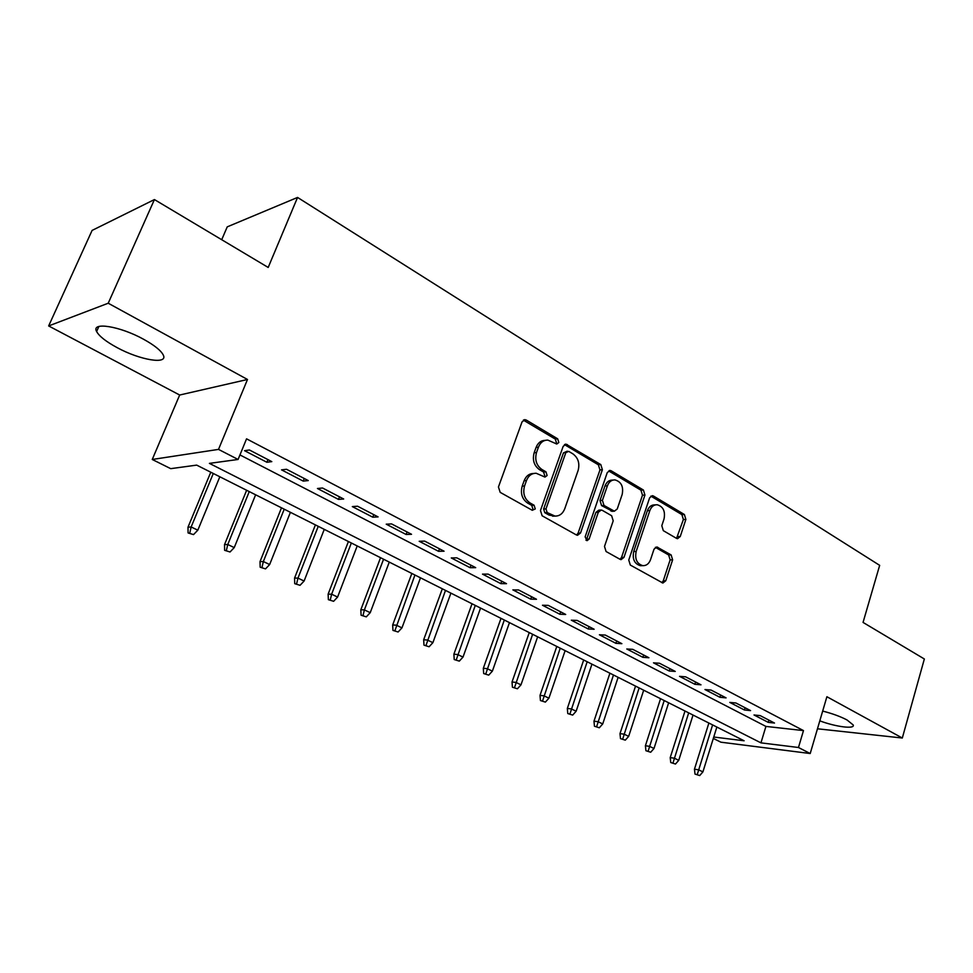 <?xml version="1.0" encoding="UTF-8"?>
<svg xmlns="http://www.w3.org/2000/svg" width="973" height="973" viewBox="0 0 973 973"><rect width="100%" height="100%" fill="white"/><g stroke="black" fill="none" stroke-linecap="round" stroke-linejoin="round"><path stroke-width="1.46" d="M558.83 442.496L557.663 438.811L526.344 420.093L524.982 419.679L522.051 421.881L498.444 486.986L500.195 492.362L532.28 510.29L535.259 508.928L534.08 505.23L529.981 502.932C524.435 498.967 522.623 493.311 524.544 485.953L526.49 480.528C528.473 475.651 531.72 473.231 536.196 473.267L545.014 477.086L547.118 475.517L545.938 471.82L541.888 469.473C536.403 465.459 534.615 459.803 536.512 452.53L538.434 447.179C540.343 442.46 543.469 440.1 547.787 440.088L556.799 444.029L558.83 442.496M555.863 443.724L556.447 442.764L555.291 439.091L523.365 420.129M532.134 510.205L532.912 509.061L531.732 505.376L527.634 503.077L529.981 502.932M544.065 476.77L544.746 475.712L543.579 472.039L539.529 469.691L541.888 469.473M819.801 720.859C835.989 726.904 855.109 729.361 853.224 724.982L847.045 719.984C840.392 716.493 832.268 713.525 822.672 711.081M143.518 339.224C119.922 326.101 90.805 321.504 96.619 331.538C99.222 336.257 106.021 341.608 117.028 347.58C140.088 360.192 168.536 364.924 163.233 354.95C160.898 350.45 154.33 345.208 143.518 339.224M676.551 538.385L677.524 538.701L680.261 536.5L685.868 519.424L684.384 514.51L653.43 496.011L652.36 495.671L649.623 497.835L628.765 560.047L630.322 565.07L662.893 583.046L665.763 580.784L672.623 559.84L671.127 554.926L656.836 546.96L654.014 549.186L650.548 559.633C648.979 563.756 646.4 565.775 642.825 565.666C636.901 563.829 634.688 559.098 636.16 551.472L649.842 510.582C651.351 506.653 653.795 504.707 657.189 504.744C663.197 506.519 665.483 511.263 664.036 518.95L661.798 525.688L663.306 530.65L676.551 538.385L683.374 519.521L681.903 514.62L650.852 496.108M239.954 454.926L765.921 726.417L803.479 730.589L798.468 747.495L810.205 753.528L720.896 742.192L713.318 738.422M154.427 199.562L108.222 303.223L48.65 325.943L92.094 230.419L154.427 199.562L268.195 267.453L297.556 197.434L879.665 565.349L863.051 622.416L924.35 658.989L902.312 738.02L826.892 696.729L810.205 753.528M48.65 325.943L179.677 395.026L247.495 379.482L108.222 303.223M247.495 379.482L218.511 449.392L238.093 459.463L209.414 463.379L760.947 742.861L798.468 747.495M803.479 730.589L246.558 438.835L238.093 459.463M602.384 469.716L600.791 464.571L566.031 444.162L563.16 446.364L540.465 510.533L542.143 515.799L576.442 534.968L577.5 535.296L580.528 532.997L602.384 469.716L599.964 469.923L598.371 464.79L564.462 444.612M611.214 470.798L643.408 490.027L644.941 495.05L623.985 557.371L621.042 559.645L620.069 559.329L606.082 551.521L604.501 546.437L613.209 520.823L611.64 515.739L602.323 510.363L601.229 510.022L598.322 512.26L589.103 539.078L586.999 540.684L585.138 536.853L607.249 472.61L610.059 470.433L611.214 470.798L608.794 471.005L640.952 490.185L643.408 490.027M817.466 728.789L902.312 738.02M271.808 461.628L249.416 449.976L244.564 450.681L266.882 462.26L271.808 461.628M308.271 480.577L286.524 469.278L281.538 469.862L303.199 481.1L308.271 480.577M343.676 499.003L322.55 488.008L317.441 488.495L338.482 499.404L343.676 499.003M378.083 516.894L357.553 506.215L352.323 506.592L372.781 517.198L378.083 516.894M411.53 534.286L391.572 523.912L386.232 524.179L406.13 534.493L411.53 534.286M444.065 551.205L424.654 541.11L419.205 541.28L438.555 551.326L444.065 551.205M475.7 567.66L456.824 557.845L451.277 557.93L470.105 567.697L475.7 567.66M506.507 583.678L488.118 574.119L482.499 574.119L500.827 583.63L506.507 583.678M536.488 599.271L518.597 589.966L512.88 589.881L530.735 599.149L536.488 599.271M565.69 614.462L548.261 605.388L542.472 605.242L559.864 614.255L565.69 614.462M594.138 629.251L577.159 620.421L571.309 620.19L588.251 628.984L594.138 629.251M621.869 643.676L605.315 635.065L599.404 634.773L615.921 643.335L621.869 643.676M648.906 657.736L632.766 649.344L626.794 648.979L642.898 657.334L648.906 657.736M675.262 671.443L659.524 663.258L653.503 662.832L669.205 670.981L675.262 671.443M700.986 684.822L685.624 676.831L679.555 676.344L694.88 684.299L700.986 684.822M726.077 697.872L711.093 690.076L704.975 689.541L719.935 697.3L726.077 697.872M750.572 710.606L735.941 703.005L729.786 702.409L744.394 709.986L750.572 710.606M754.014 714.973L768.269 722.38L774.496 723.048L760.205 715.617L754.014 714.973M297.556 197.434L227.232 226.867L221.71 239.711M713.756 737.023L744.114 740.781L196.692 465.118L170.725 468.658L152.25 459.475L218.511 449.392M179.677 395.026L152.25 459.475M765.921 726.417L760.947 742.861M266.882 462.26L267.952 459.609M303.199 481.1L304.245 478.485M338.482 499.404L339.492 496.826M372.781 517.198L373.766 514.644M406.13 534.493L407.079 531.963M438.555 551.326L439.48 548.821M470.105 567.697L471.005 565.216M500.827 583.63L501.703 581.173M530.735 599.149L531.586 596.717M559.864 614.255L560.691 611.859M588.251 628.984L589.054 626.612M615.921 643.335L616.7 640.988M642.898 657.334L643.652 654.999M669.205 670.981L669.947 668.682M694.88 684.299L695.598 682.024M719.935 697.3L720.64 695.038M744.394 709.986L745.075 707.748M768.269 722.38L768.938 720.154M545.221 440.355C540.988 440.453 537.935 442.812 536.074 447.434L538.434 447.179M539.529 469.691C534.043 465.678 532.255 460.047 534.153 452.773L536.074 447.434M533.727 473.474C529.3 473.486 526.101 475.906 524.143 480.723L526.49 480.528M527.634 503.077C522.087 499.125 520.275 493.481 522.197 486.135L524.143 480.723M576.588 535.041L578.132 533.082L599.964 469.923M568.719 451.375L565.836 452.64L545.987 508.891L547.167 512.564L554.987 516.079C559.511 516.164 562.759 513.72 564.741 508.77L578.108 470.518C579.944 463.379 578.205 457.833 572.89 453.856L568.719 451.375M567.295 451.156L563.452 452.895L565.836 452.64M554.78 516.079L549.04 515.082L544.795 512.698L543.627 509.025L563.452 452.895M620.069 559.341L621.552 557.395L642.484 495.208L640.952 490.185M600.596 510.047L598.809 510.144L595.902 512.382L586.695 539.151L589.103 539.078M585.989 540.258L586.695 539.151M622.173 494.479C623.681 486.585 621.273 481.72 614.948 479.908C611.47 479.884 608.952 481.842 607.407 485.782L602.409 500.341L604.002 505.461L614.377 511.19L617.247 508.964L622.173 494.479M613.148 480.042L612.516 480.09C609.037 480.066 606.532 482.024 604.987 485.953L607.407 485.782M612.564 511.287L601.582 505.595L599.988 500.487L604.987 485.953M655.656 504.829L654.732 504.878C651.338 504.841 648.882 506.787 647.386 510.703L649.842 510.582M641.645 565.678L640.368 565.69C634.457 563.854 632.231 559.134 633.715 551.521L647.386 510.703M661.871 582.693L663.282 580.772L670.142 559.864L668.646 554.963L655.364 547.337L657.809 547.276M188.081 532.936L193.53 534.603L188.081 532.936L188.008 527.171L191.146 526.977L197.823 530.176L219.837 476.77M189.82 532.839L191.146 526.977L213.294 473.474M188.008 527.171L210.776 472.209M197.823 530.176L193.53 534.603M224.629 550.317L230.042 551.983L224.629 550.317L224.52 544.625L227.767 544.503L234.238 547.604L255.619 494.795M226.429 550.268L227.767 544.503L249.258 491.584M224.52 544.625L246.631 490.258M234.238 547.604L230.042 551.983M260.168 567.223L265.532 568.877L260.168 567.223L260.022 561.591L263.355 561.543L269.655 564.547L290.416 512.309M262.029 567.21L263.355 561.543L284.225 509.195M260.022 561.591L281.489 507.821M269.655 564.547L265.532 568.877M294.734 583.666L300.037 585.308L294.734 583.666L294.551 578.084L297.969 578.096L304.099 581.039L324.264 529.361M296.631 583.691L297.969 578.096L318.244 526.32M294.551 578.084L315.41 524.897M304.099 581.039L300.037 585.308M328.363 599.66L333.617 601.302L328.363 599.66L328.132 594.138L331.635 594.211L337.595 597.069L357.2 545.938M330.309 599.721L331.635 594.211L351.338 542.995M328.132 594.138L348.407 541.511M337.595 597.069L333.617 601.302M361.092 615.228L366.298 616.858L361.092 615.228L360.825 609.767L364.401 609.889L370.214 612.674L389.273 562.09M363.075 615.313L364.401 609.889L383.557 559.22M360.825 609.767L380.54 557.699M370.214 612.674L366.298 616.858M392.958 630.395L398.115 632L392.958 630.395L392.666 624.97L396.303 625.165L401.958 627.865L420.494 577.816M394.977 630.504L414.936 575.019M392.666 624.97L411.834 573.45M401.958 627.865L398.115 632M423.985 645.148L429.105 646.753L423.985 645.148L423.669 639.796L427.378 640.027L432.876 642.667L450.913 593.129M426.04 645.294L445.5 590.404M423.669 639.796L442.326 588.799M432.876 642.667L429.105 646.753M454.221 659.536L459.305 661.129L454.221 659.536L453.88 654.233L457.638 654.513L463.014 657.079L480.565 608.064M456.313 659.706L475.274 605.401M453.88 654.233L472.027 603.771M463.014 657.079L459.305 661.129M483.69 673.559L488.726 675.128L483.69 673.559L483.313 668.305L487.145 668.633L492.374 671.139L509.463 622.611M485.819 673.742L504.306 620.02M483.313 668.305L500.998 618.354M492.374 671.139L488.726 675.128M512.418 687.218L517.417 688.787L512.418 687.218L512.029 682.012L515.897 682.389L520.993 684.834L537.643 636.804M514.571 687.437L532.62 634.274M512.029 682.012L529.239 632.572M520.993 684.834L517.417 688.787M540.441 700.548L545.391 702.105L540.441 700.548L540.015 695.391L543.943 695.817L548.918 698.188L565.131 650.645M542.618 700.791L560.229 648.176M540.015 695.391L556.787 646.449M548.918 698.188L545.391 702.105M567.782 713.55L572.683 715.094L567.782 713.55L567.332 708.453L571.297 708.903L576.15 711.227L591.949 664.145M569.983 713.817L587.169 661.749M567.332 708.453L583.678 659.986M576.15 711.227L572.683 715.094M594.454 726.235L599.307 727.78L594.454 726.235L593.98 721.188L597.994 721.674L602.725 723.948L618.123 677.33M596.68 726.527L613.464 674.982M593.98 721.188L609.913 673.194M602.725 723.948L599.307 727.78M620.494 738.629L625.311 740.149L620.494 738.629L619.996 733.618L624.046 734.153L628.667 736.354L643.688 690.198M622.732 738.933L639.127 687.911M619.996 733.618L635.539 686.099M628.667 736.354L625.311 740.149M645.914 750.718L650.694 752.238L645.914 750.718L645.403 745.756L649.49 746.327L654.002 748.48L668.646 702.774M648.176 751.034L664.194 700.536M645.403 745.756L660.558 698.699M654.002 748.48L650.694 752.238M670.75 762.528L675.481 764.036L670.75 762.528L670.215 757.614L674.338 758.21L678.74 760.327L693.031 715.046M673.024 762.868L688.677 712.856M670.215 757.614L685.004 711.008M678.74 760.327L675.481 764.036M695.002 774.07L699.709 775.566L695.002 774.07L694.454 769.205L698.602 769.825L702.907 771.893L716.858 727.05M697.3 774.423L712.601 724.909M694.454 769.205L708.879 723.036M702.907 771.893L699.709 775.566M555.291 439.091L557.663 438.811M531.732 505.376L534.08 505.23M543.579 472.039L545.938 471.82M534.153 452.773L536.512 452.53M522.197 486.135L524.544 485.953M523.997 420.421L526.344 420.093M578.132 533.082L580.528 532.997M564.912 444.819L567.295 444.564M598.371 464.79L600.791 464.571M543.627 509.025L545.987 508.891M544.795 512.698L547.167 512.564M549.04 515.082L551.411 514.96M642.484 495.208L644.941 495.05M621.552 557.395L623.985 557.371M595.902 512.382L598.322 512.26M599.988 500.487L602.409 500.341M601.582 505.595L604.002 505.461M610.874 510.983L613.306 510.849M633.715 551.521L636.16 551.472M668.646 554.963L671.127 554.926M670.142 559.864L672.623 559.84M663.282 580.772L665.763 580.784M650.973 496.169L653.43 496.011M681.903 514.62L684.384 514.51M683.374 519.521L685.868 519.424M677.78 536.573L680.261 536.5M96.619 331.538L98.881 326.466M524.033 419.813L524.982 419.679M565.216 444.26L566.031 444.162M552.615 516.189L554.987 516.079M611.944 511.324L614.377 511.19M609.366 470.494L610.059 470.433M640.368 565.69L642.825 565.666"/></g></svg>
